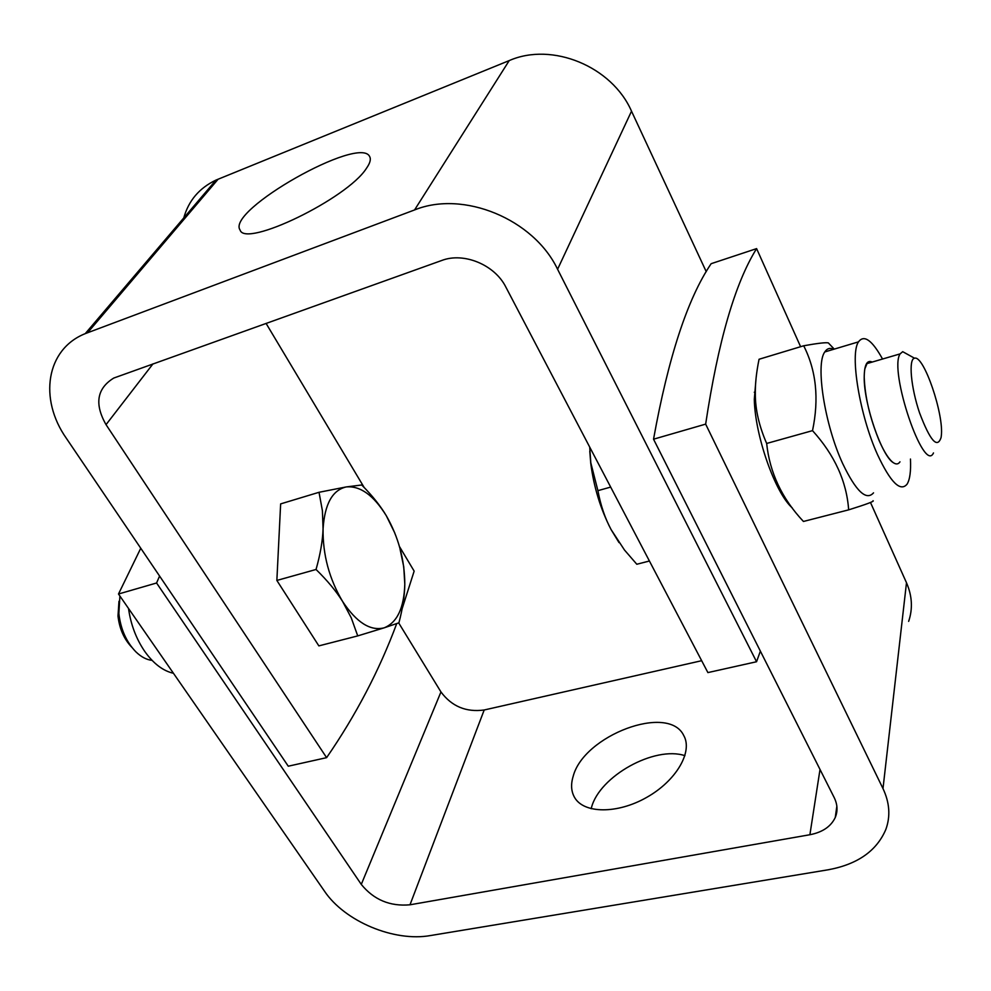 <?xml version="1.0" encoding="UTF-8"?>
<svg xmlns="http://www.w3.org/2000/svg" width="991" height="991" viewBox="0 0 991 991"><rect width="100%" height="100%" fill="white"/><g stroke="black" fill="none" stroke-linecap="round" stroke-linejoin="round"><path stroke-width="1.49" d="M908.598 354.927L902.714 351.681L900.101 353.886C888.605 370.597 923.885 474.478 933.485 452.937M864.759 369.048L867.447 362.471L869.838 361.43L872.216 362.062M899.977 461.831C898.403 464.259 896.248 464.581 893.523 462.809C881.891 456.591 863.756 403.919 864.214 377.187C864.97 397.118 870.024 418.425 879.376 441.119C884.467 452.54 889.175 459.774 893.523 462.809L893.523 462.809M941.277 436.077L941.116 437.378C937.375 448.985 930.202 440.859 919.598 412.999C910.828 387.246 908.351 358.915 914.544 358.222C923.736 354.704 944.225 414.771 941.277 436.077M589.695 447.04L590.809 462.822L597.907 490.656C600.645 505.311 605.03 518.293 611.1 529.59L624.491 550.03L636.804 564.251L649.415 561.005M619.016 542.597L611.1 529.59C600.62 509.3 593.844 487.2 590.747 463.293L589.781 451.215M610.679 487.089L597.907 490.656M152.069 660.378C146.495 659.758 141.056 656.884 135.779 651.744C126.291 641.858 120.654 629.112 118.858 613.503L119.899 596.012M118.97 601.252L118.003 616.055C119.465 628.79 124.073 639.207 131.828 647.296M346.193 486.94L361.727 484.983C372.257 495.599 380.47 505.868 386.341 515.791C373.632 495.252 360.253 485.627 346.193 486.94C332.394 490.111 324.689 504.085 323.066 528.86L322.409 510.749L319.028 492.292L346.193 486.94M400.042 549.051L403.746 566.778L404.799 584.12C404.65 559.878 398.506 537.097 386.341 515.791L394.889 533.208M398.915 622.806L384.186 627.823C397.193 622.534 404.068 607.966 404.799 584.12C404.675 595.517 402.718 608.412 398.915 622.806M342.651 601.549C336.259 591.255 327.389 580.565 316.042 569.478C320.316 554.328 322.657 540.789 323.066 528.86C322.732 554.737 329.26 578.967 342.651 601.549C356.611 622.559 370.461 631.317 384.186 627.823L357.726 635.9L351.26 617.851L342.651 601.549M357.726 635.9L318.854 645.884L276.861 580.441L316.042 569.478M276.861 580.441L280.639 503.899L319.028 492.292M706.249 271.683L631.515 111.19C612.042 66.471 552.16 41.721 509.225 60.587L215.988 180.089L85.251 333.633C45.97 349.278 38.686 399.051 66.36 438.307L288.27 766.204L326.609 757.657C355.98 715.044 379.342 670.362 396.71 623.624M402.148 608.697L414.151 571.126L399.472 546.549M152.986 363.87L106.037 424.656C94.294 403.994 96.87 388.46 113.767 378.054L441.763 260.472C463.825 251.962 494.806 264.808 505.844 287.068L707.896 672.592L756.554 661.74L760.37 651.149M85.251 333.633L414.572 209.943C463.429 190.012 533.765 219.16 557.586 269.267L756.554 661.74M364.143 487.448L266.071 323.388M215.988 180.089C199.327 188.005 188.587 200.616 183.781 217.921M106.037 424.656L326.609 757.657M366.41 168.383C347.37 198.596 245.173 248.06 240.082 230.036C225.923 210.538 360.303 134.503 369.717 156.689C371.117 159.34 370.015 163.242 366.41 168.383M872.216 362.049C867.014 359.721 864.35 364.762 864.214 377.175M910.456 459.044C911.026 471.146 909.911 479.52 907.087 484.141C900.348 492.217 890.451 482.307 877.407 454.386C859.655 415.229 849.671 354.134 858.503 341.858C864.028 334.363 872.043 340.086 882.547 359.027M873.034 500.728C874.793 501.173 866.667 504.221 848.655 509.857C846.661 481.465 834.62 455.055 812.521 430.639C819.198 398.803 816.25 370.523 803.689 345.772C817.662 343.27 825.875 342.316 828.34 342.911L834.038 348.894M873.529 492.849C866.27 501.012 856.001 491.301 842.746 463.714C824.723 425.015 815.271 364.354 824.797 351.941C827.039 348.448 830 347.568 833.666 349.29M803.689 345.772L759.056 359.262C756.393 372.306 755.154 383.851 755.328 393.91C755.266 409.394 759.044 425.907 766.662 443.46C769.71 472.62 781.961 498.622 803.441 521.464L848.655 509.857M792.305 507.949C775.21 493.109 754.956 435.631 754.312 399.361L756.034 378.636M766.662 443.46L812.521 430.639M128.52 608.462C130.787 624.578 136.213 638.91 144.773 651.459C153.506 663.673 163.069 670.932 173.45 673.273M756.604 248.617C735.087 283.054 718.103 341.548 705.654 424.123L653.54 439.199C668.392 357.008 687.593 298.502 711.142 263.693L756.604 248.617L800.604 346.701M159.588 576.056L156.578 582.993L118.499 594.005L140.759 548.246M705.654 424.123L882.993 788.576C889.645 802.685 890.599 816.287 885.855 829.405C876.701 850.947 857.45 864.412 828.08 869.801L430.515 935.541C394.145 942.119 344.781 921.444 324.478 891.169L118.499 594.005M701.665 660.7L484.19 709.99C466.129 712.442 451.723 706.422 440.958 691.953L398.679 622.893M908.648 621.369C912.922 608.759 912.191 595.876 906.492 582.745L870.47 502.462M156.578 582.993L361.281 884.406C373.78 899.791 390.02 906.592 409.989 904.795L809.895 834.732C822.53 832.279 830.978 826.519 835.264 817.464C837.903 811.072 837.544 804.444 834.174 797.544L653.54 439.199M573.132 776.461C583.538 735.409 668.69 703.251 683.79 735.619C693.031 751.835 676.172 780.858 646.652 797.408C617.257 814.193 583.699 813.698 574.557 797.421C571.175 791.462 570.692 784.476 573.132 776.461M684.942 755.675C654.543 745.542 599.382 776.25 591.441 807.702L591.156 808.73M631.515 111.19L557.586 269.267M218.144 179.173L87.642 332.691M509.225 60.587L414.572 209.943M440.958 691.953L361.281 884.406M484.19 709.99L409.989 904.795M820.015 769.462L809.895 834.732M906.492 582.745L882.993 788.576M866.481 363.734L900.101 353.886M914.544 358.222L902.714 351.681M118.003 616.055L118.858 613.503M834.236 349.117L828.34 342.911M754.312 399.361L755.328 393.91M824.797 351.941L858.503 341.858M755.315 391.928L754.287 392.238M836.85 806.203L835.264 817.464"/></g></svg>
